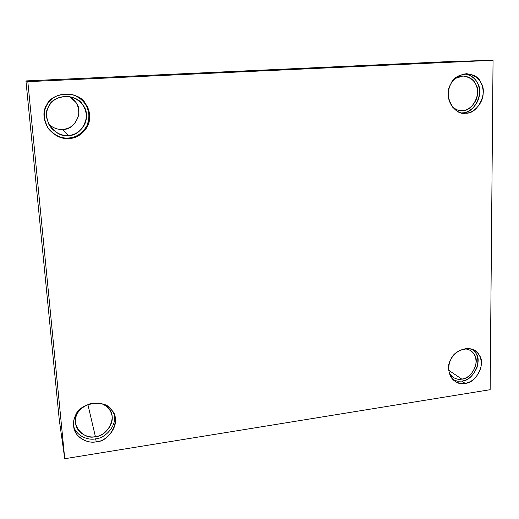 <?xml version="1.0" encoding="UTF-8"?>
<svg xmlns="http://www.w3.org/2000/svg" width="519" height="519" viewBox="0 0 519 519"><rect width="100%" height="100%" fill="white"/><g stroke="black" fill="none" stroke-linecap="round" stroke-linejoin="round"><path stroke-width="0.78" d="M465.783 113.129C473.406 113.44 483.702 103.268 483.176 92.064C482.754 81.425 477.188 75.3 466.471 73.692C455.714 75.664 449.694 81.768 448.416 92.019C446.781 102.606 455.591 113.265 463.655 113.123L465.783 113.129C454.196 116.146 443.018 95.314 450.635 84.448C454.845 71.544 476.974 70.506 480.925 82.819C488.301 92.706 477.357 114.582 465.783 113.129M464.862 73.795C474.664 76.274 479.562 82.651 479.562 92.933C479.537 103.819 469.591 113.071 462.306 112.837C473.808 114.277 484.668 92.57 477.331 82.761C475.086 78.012 470.934 75.021 464.862 73.795M462.312 110.573C459.185 110.884 456.013 109.84 452.795 107.439L457.194 109.898L462.312 110.573C468.994 110.845 478.018 101.964 477.571 92.142C477.208 82.826 472.335 77.448 462.967 76.008L455.014 78.518C462.442 73.036 473.03 77.5 475.586 83.994C482.08 92.654 472.478 111.851 462.312 110.573L458.511 110.268L462.312 110.573M46.003 105.882C42.655 112.48 43.356 119.902 48.098 128.161C54.352 135.368 61.184 138.644 68.605 137.976C76.04 137.671 82.138 133.623 86.9 125.819C90.034 117.21 89.411 109.872 85.025 103.794C82.54 99.92 78.577 96.943 73.121 94.841C83.708 99.103 88.989 106.765 88.976 117.813C88.522 129.361 77.299 138.002 68.605 137.976L69.111 138.528C78.155 138.605 89.748 129.257 89.696 117.313C89.365 105.973 83.436 98.37 71.907 94.503C60.704 92.953 52.549 96.158 47.443 104.098C42.779 111.222 43.246 119.584 48.844 129.192C55.118 136.127 61.878 139.235 69.111 138.528L68.605 137.976C61.43 138.677 54.729 135.589 48.507 128.718L48.189 128.284M68.372 135.407C55.416 138.502 40.729 117.917 48.429 107.063C52.049 94.224 77.234 93.018 82.884 105.208C92.22 114.952 81.723 136.75 68.372 135.407C76.17 135.465 86.206 127.577 86.401 117.242C86.264 107.401 81.353 100.68 71.661 97.092C61.553 95.314 54.138 98.033 49.422 105.26C45.185 111.78 45.769 119.331 51.173 127.901C56.616 133.5 62.351 136.004 68.372 135.407L62.637 129.38C58.07 129.828 53.483 128.18 48.87 124.443C53.483 128.18 58.07 129.828 62.637 129.38L68.372 135.407M69.624 96.605C76.332 100.589 79.342 106.791 78.654 115.212C75.845 124.145 70.506 128.874 62.637 129.38C74.684 130.619 84.136 110.969 75.69 102.178L69.624 96.605M96.287 441.799C106.765 441.487 119.078 426.644 114.602 415.764C112.338 407.584 102.438 400.746 89.755 403.886C77.779 408.771 72.446 416.562 73.756 427.267C75.158 437.822 88.009 443.881 96.287 441.799L95.6 438.834C87.828 440.683 75.793 435.623 73.555 425.794C75.793 435.623 87.828 440.683 95.6 438.834L96.287 441.799C89.391 443.064 83.059 440.813 77.299 435.045C72.939 428.22 72.329 421.759 75.469 415.661C79.362 402.497 105.87 398.689 111.728 410.237C121.485 418.976 110.32 441.747 96.287 441.799M114.135 414.441C117.365 425.321 105.344 438.451 95.6 438.834C105.344 438.451 117.365 425.321 114.135 414.441M95.399 436.615C83.436 440.475 70.02 423.835 77.169 413.682L79.874 409.614C76.351 413.52 74.957 418.301 75.69 423.965C76.987 433.157 88.172 438.412 95.399 436.615C104.533 436.356 115.322 423.472 111.481 413.909C110.125 409.199 106.797 405.78 101.49 403.652C104.812 404.963 107.29 406.727 108.925 408.953C117.495 416.614 107.705 436.596 95.399 436.615L87.88 404.509L95.399 436.615M465.076 383.32C472.225 382.159 477.474 377.073 480.821 368.062C482.203 359.693 480.069 353.796 474.405 350.377C467.405 345.758 455.507 350.695 451.699 358.045C447.41 364.098 447.417 376.294 454.884 381.173C458.329 383.249 461.722 383.963 465.076 383.32L461.819 381.108L457.641 381.193L453.295 379.908L457.641 381.193L461.819 381.108L465.076 383.32C454.209 387.038 443.739 369.775 450.875 359.531C454.813 347.821 475.553 344.843 479.264 355.288C486.193 363.281 475.923 383.522 465.076 383.32M472.738 349.553C477.428 353.257 478.888 359.142 477.117 367.205C473.529 375.477 468.43 380.116 461.819 381.108C472.608 381.322 482.8 361.218 475.91 353.277L472.738 349.553M461.826 379.117C457.057 380.025 452.905 378.15 449.376 373.492L452.925 377.255C455.935 379.052 458.9 379.668 461.826 379.117C468.093 378.111 472.699 373.667 475.638 365.772C476.857 358.428 474.989 353.251 470.039 350.247L465.277 348.671C469.624 349.475 472.621 351.428 474.269 354.522C480.367 361.535 471.356 379.311 461.826 379.117L448.747 370.3L461.826 379.117M493.05 60.282L446.917 61.677L25.95 80.919L27.825 81.665L493.05 60.282L490.144 389.698L64.745 458.718L59.283 419.903L25.95 80.919L446.917 61.677L493.05 60.282L27.825 81.665L25.95 80.919L59.283 419.903L64.745 458.718L27.825 81.665L64.745 458.718L490.144 389.698L493.05 60.282M69.111 138.528C61.625 139.202 54.735 135.907 48.429 128.634C43.648 120.304 42.941 112.811 46.314 106.155C50.46 91.467 79.258 90.118 85.68 104.047C90.098 110.177 90.728 117.586 87.568 126.26C82.768 134.136 76.611 138.223 69.111 138.528M48.844 129.192L48.507 128.718"/></g></svg>
